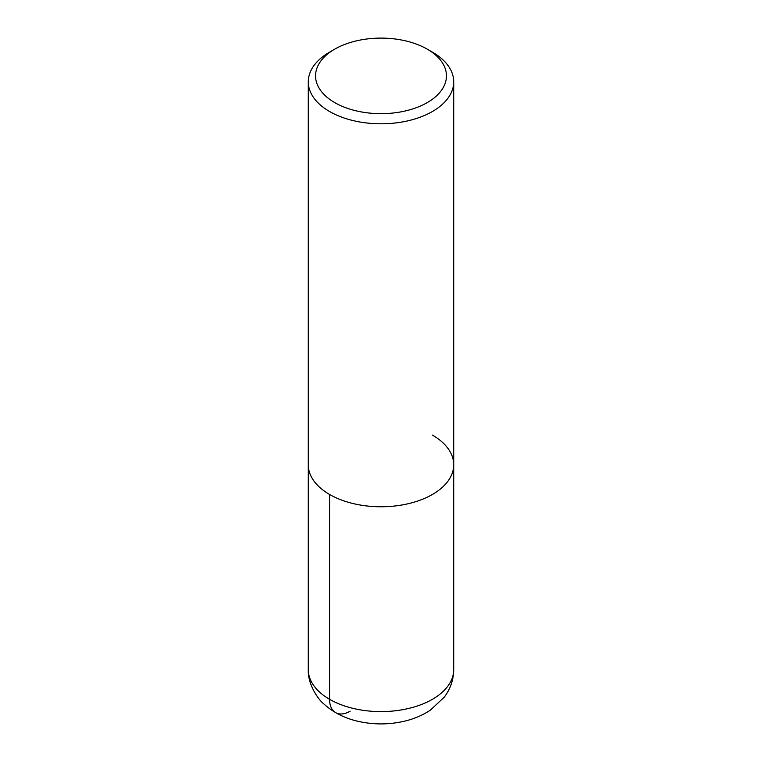 <?xml version="1.0" encoding="UTF-8"?>
<svg xmlns="http://www.w3.org/2000/svg" width="762" height="762" viewBox="0 0 762 762"><rect width="100%" height="100%" fill="white"/><g stroke="black" fill="none" stroke-linecap="round" stroke-linejoin="round"><path stroke-width="1.14" d="M427.282 49.168L432.416 52.14A72.714 41.986 180 0 1 453.714 81.82A72.714 41.986 180 0 1 381 123.806A72.714 41.986 180 0 1 308.286 81.82A72.714 41.986 180 0 1 329.584 52.14L334.718 49.168A65.446 37.786 180 0 1 427.272 49.168A65.446 37.786 180 0 1 427.282 49.168A65.446 37.786 180 0 1 427.272 102.603A65.446 37.786 180 0 1 334.728 102.603A65.446 37.786 180 0 1 334.718 49.168M432.416 435.092A72.714 41.986 180 0 1 453.714 464.782A72.714 41.986 180 0 1 381 506.768A72.714 41.986 180 0 1 308.286 464.782L308.286 81.82M453.714 81.82L453.714 464.782A72.714 41.986 180 0 1 381 506.768A72.714 41.986 180 0 1 308.286 464.782L308.286 669.627A72.714 41.986 180 0 0 381 711.603A72.714 41.986 180 0 0 453.714 669.627C453.552 679.856 450.399 689.038 444.236 697.173L430.406 710.117C422.434 715.413 413.452 719.176 403.46 721.423C388.677 724.691 373.885 724.729 359.073 721.538C345.253 718.566 333.537 712.718 323.917 704.012C318.402 699.802 307.591 684.352 308.286 669.627M350.149 711.184A29.089 16.793 -60 0 1 329.584 699.306L329.584 494.471M453.714 464.782L453.714 669.627"/></g></svg>
